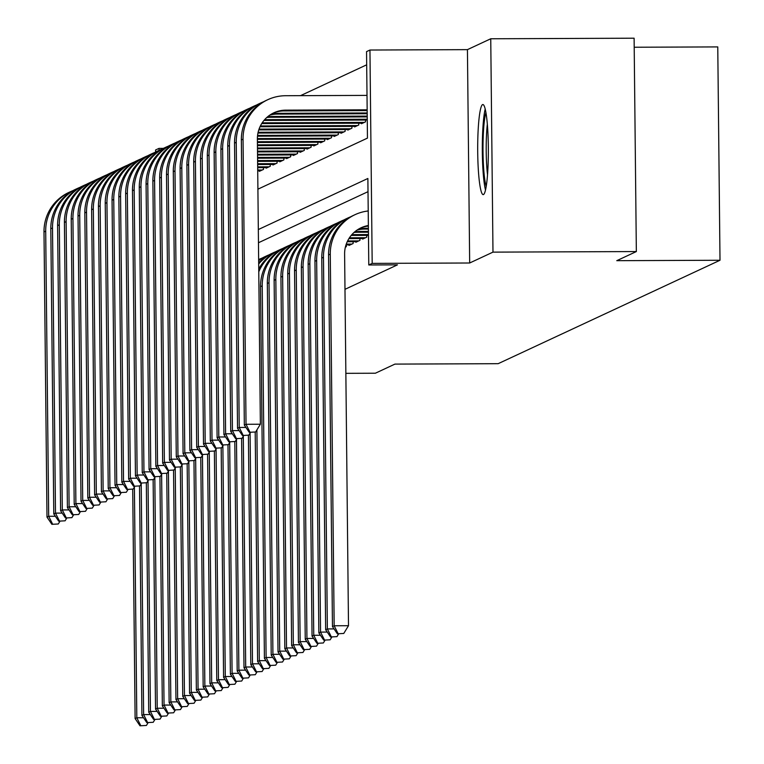 <?xml version="1.0" encoding="UTF-8"?>
<svg xmlns="http://www.w3.org/2000/svg" width="764" height="764" viewBox="0 0 764 764"><rect width="100%" height="100%" fill="white"/><g stroke="black" fill="none" stroke-linecap="round" stroke-linejoin="round"><path stroke-width="1.15" d="M482.542 104.601A45.047 5.329 -90.2 0 0 477.701 150.823A45.047 5.329 -90.2 0 0 483.201 194.619A45.047 5.329 -90.2 0 0 483.488 194.553A45.047 5.329 -90.2 0 0 488.339 148.331A45.047 5.329 -90.2 0 0 482.838 104.534A45.047 5.329 -90.2 0 0 482.542 104.601M257.907 189.185L367.455 138.112L366.548 51.618L369.948 50.032L372.183 263.389L368.783 264.974L367.876 178.48L258.327 229.553M467.434 49.641L469.669 262.997L492.981 252.13L636.345 251.557L634.11 38.2L490.746 38.773L467.434 49.641L369.948 50.032M634.206 47.244L717.768 46.91L720.003 260.257L498.157 363.683L394.931 364.103L375.372 373.224L345.863 373.338M155.617 152.036L155.589 149.973L158.998 148.388L159.017 150.403M163.4 148.369L158.998 148.388M366.691 64.806L300.51 95.662M492.981 252.13L490.746 38.773M362.642 238.521L362.652 239.075L366.739 237.174L366.72 235.36M355.843 241.701L355.852 242.245L359.93 240.345L359.911 238.54M349.033 244.872L349.043 245.425L353.121 243.515L353.102 241.71M345.376 247.125L346.321 246.686L346.302 244.881M259.359 170.783L259.368 171.337L263.456 169.436L263.437 167.622M266.168 167.612L266.178 168.166L270.255 166.265L270.236 164.451M272.977 164.441L272.977 164.995L277.065 163.085L277.046 161.28M279.777 161.271L279.786 161.825L283.864 159.915L283.845 158.11M286.586 158.1L286.586 158.645L290.673 156.744L290.654 154.939M293.386 154.92L293.395 155.474L297.473 153.574L297.454 151.759M300.195 151.75L300.195 152.303L304.282 150.403L304.263 148.588M306.994 148.579L307.004 149.133L311.091 147.223L311.072 145.418M313.803 145.408L313.813 145.953L317.891 144.052L317.872 142.247M320.613 142.238L320.613 142.782L324.7 140.882L324.681 139.077M327.412 139.058L327.422 139.611L331.5 137.711L331.481 135.897M334.221 135.887L334.221 136.441L338.309 134.54L338.29 132.726M341.021 132.716L341.031 133.27L345.108 131.36L345.089 129.555M347.83 129.546L347.83 130.09L351.917 128.19L351.898 126.385M354.63 126.375L354.639 126.919L358.727 125.019L358.708 123.214M361.439 123.195L361.448 123.749L365.526 121.848L365.507 120.034M344.975 289.327L397.452 264.86L368.783 264.974M368.019 191.668L258.471 242.742M469.669 262.997L372.183 263.389M636.345 251.557L616.777 260.677L720.003 260.257M140.003 725.8L146.421 725.456L140.003 725.8L135.113 718.561L132.716 489.285M135.113 718.561L136.813 717.768L134.397 487.031M140.691 725.485L136.813 717.768L143.508 717.74M148.159 722.62L146.421 725.456M51.876 524.324L58.293 523.98L51.876 524.324L46.986 517.085L43.997 231.941A43.309 42.946 -115 0 1 68.703 192.509L70.412 191.716A43.309 42.946 -115 0 1 73 190.608M46.986 517.085L48.686 516.292L45.697 231.148A43.309 42.946 -115 0 1 70.412 191.716M52.554 524.009L48.686 516.292L55.38 516.263M60.022 521.144L58.293 523.98M486.238 186.378A38.983 4.613 89.8 0 1 483.832 170.878A38.983 4.613 89.8 0 1 485.942 112.757M487.327 124.284A36.099 4.269 -90.2 0 0 486.974 169.283A36.099 4.269 -90.2 0 0 487.527 174.832M485.188 109.08A44.761 5.291 -90.2 0 0 483.268 174.03A44.761 5.291 -90.2 0 0 485.512 190.064M146.812 722.629L153.23 722.286L146.812 722.629L141.923 715.39L139.516 486.114M141.923 715.39L143.622 714.598L141.206 483.86M147.49 722.314L143.622 714.598L150.317 714.569M154.958 719.449L153.23 722.286M153.621 719.459L160.029 719.115L153.621 719.459L148.722 712.21L146.325 482.943M148.722 712.21L150.432 711.418L148.015 480.68M154.299 719.134L150.432 711.418L157.117 711.389M161.767 716.279L160.029 719.115M160.421 716.279L166.838 715.944L160.421 716.279L155.531 709.04L153.134 479.773M155.531 709.04L157.231 708.247L154.815 477.51M161.099 715.964L157.231 708.247L163.926 708.218M168.567 713.108L166.838 715.944M167.23 713.108L173.638 712.774L167.23 713.108L162.34 705.869L159.934 476.593M162.34 705.869L164.04 705.076L161.624 474.339M167.908 712.793L164.04 705.076L170.735 705.048M175.376 709.928L173.638 712.774M58.675 521.153L65.093 520.809L58.675 521.153L53.786 513.914L50.806 228.77A43.309 42.946 -115 0 1 75.512 189.338L77.212 188.546A43.309 42.946 -115 0 1 79.8 187.438M53.786 513.914L55.495 513.121L52.506 227.978A43.309 42.946 -115 0 1 77.212 188.546M59.363 520.838L55.495 513.121L62.18 513.093M66.831 517.973L65.093 520.809M65.484 517.982L71.902 517.639L65.484 517.982L60.595 510.734L57.606 225.59A43.309 42.946 -115 0 1 82.321 186.168L84.021 185.375A43.309 42.946 -115 0 1 86.609 184.267M60.595 510.734L62.295 509.941L59.306 224.797A43.309 42.946 -115 0 1 84.021 185.375M66.162 517.658L62.295 509.941L68.989 509.922M73.63 514.802L71.902 517.639M72.293 514.802L78.702 514.468L72.293 514.802L67.404 507.563L64.415 222.419A43.309 42.946 -115 0 1 89.121 182.988L90.82 182.195A43.309 42.946 -115 0 1 93.418 181.097M67.404 507.563L69.104 506.771L66.115 221.627A43.309 42.946 -115 0 1 90.82 182.195M72.972 514.487L69.104 506.771L75.798 506.742M80.44 511.632L78.702 514.468M79.093 511.632L85.511 511.297L79.093 511.632L74.204 504.393L71.224 219.249A43.309 42.946 -115 0 1 95.93 179.817L97.63 179.024A43.309 42.946 -115 0 1 100.218 177.917M74.204 504.393L75.903 503.6L72.924 218.456A43.309 42.946 -115 0 1 97.63 179.024M79.771 511.317L75.903 503.6L82.598 503.571M87.239 508.461L85.511 511.297M174.03 709.937L180.447 709.594L174.03 709.937L169.14 702.699L166.743 473.422M169.14 702.699L170.84 701.906L168.424 471.168M174.708 709.622L170.84 701.906L177.535 701.877M182.176 706.757L180.447 709.594M85.902 508.461L92.32 508.117L85.902 508.461L81.013 501.222L78.023 216.078A43.309 42.946 -115 0 1 102.729 176.646L104.429 175.854A43.309 42.946 -115 0 1 107.027 174.746M81.013 501.222L82.713 500.43L79.723 215.286A43.309 42.946 -115 0 1 104.429 175.854M86.58 508.146L82.713 500.43L89.407 500.401M94.048 505.281L92.32 508.117M180.839 706.767L187.256 706.423L180.839 706.767L175.949 699.528L173.543 470.252M175.949 699.528L177.649 698.726L175.233 467.998M181.517 706.452L177.649 698.726L184.344 698.707M188.985 703.587L187.256 706.423M92.702 505.291L99.119 504.947L92.702 505.291L87.812 498.052L84.833 212.908A43.309 42.946 -115 0 1 109.538 173.476L111.238 172.683A43.309 42.946 -115 0 1 113.826 171.575M87.812 498.052L89.512 497.259L86.533 212.105A43.309 42.946 -115 0 1 111.238 172.683M93.389 504.975L89.512 497.259L96.207 497.23M100.858 502.11L99.119 504.947M187.638 703.596L194.056 703.252L187.638 703.596L182.749 696.348L180.352 467.081M182.749 696.348L184.458 695.555L182.033 464.818M188.326 703.272L184.458 695.555L191.143 695.526M195.794 700.416L194.056 703.252M99.511 502.12L105.929 501.776L99.511 502.12L94.621 494.871L91.632 209.728A43.309 42.946 -115 0 1 116.338 170.305L118.048 169.512A43.309 42.946 -115 0 1 120.636 168.405M94.621 494.871L96.321 494.079L93.332 208.935A43.309 42.946 -115 0 1 118.048 169.512M100.189 501.795L96.321 494.079L103.016 494.06M107.657 498.94L105.929 501.776M194.448 700.416L200.865 700.082L194.448 700.416L189.558 693.177L187.161 463.91M189.558 693.177L191.258 692.385L188.842 461.647M195.126 700.101L191.258 692.385L197.952 692.356M202.594 697.245L200.865 700.082M106.32 498.94L112.728 498.606L106.32 498.94L101.421 491.701L98.441 206.557A43.309 42.946 -115 0 1 123.147 167.125L124.847 166.332A43.309 42.946 -115 0 1 127.435 165.234M101.421 491.701L103.13 490.908L100.141 205.764A43.309 42.946 -115 0 1 124.847 166.332M106.998 498.625L103.13 490.908L109.815 490.88M114.466 495.769L112.728 498.606M201.257 697.245L207.665 696.911L201.257 697.245L196.367 690.007L193.96 460.73M196.367 690.007L198.067 689.214L195.651 458.476M201.935 696.93L198.067 689.214L204.752 689.185M209.403 694.065L207.665 696.911M113.12 495.769L119.537 495.435L113.12 495.769L108.23 488.53L105.241 203.386A43.309 42.946 -115 0 1 129.956 163.954L131.656 163.162A43.309 42.946 -115 0 1 134.244 162.054M108.23 488.53L109.93 487.738L106.95 202.594A43.309 42.946 -115 0 1 131.656 163.162M113.798 495.454L109.93 487.738L116.625 487.709M121.266 492.589L119.537 495.435M208.056 694.075L214.474 693.731L208.056 694.075L203.167 686.836L200.77 457.56M203.167 686.836L204.867 686.043L202.45 455.306M208.734 693.76L204.867 686.043L211.561 686.015M216.202 690.895L214.474 693.731M260.562 170.783L257.716 170.792M262.262 169.99L257.707 170.009M119.929 492.599L126.337 492.255L119.929 492.599L115.039 485.36L112.05 200.216A43.309 42.946 -115 0 1 136.756 160.784L138.456 159.991A43.309 42.946 -115 0 1 141.053 158.883M115.039 485.36L116.739 484.567L113.75 199.423A43.309 42.946 -115 0 1 138.456 159.991M120.607 492.283L116.739 484.567L123.434 484.538M128.075 489.418L126.337 492.255M214.865 690.904L221.273 690.561L214.865 690.904L209.976 683.665L207.569 454.389M209.976 683.665L211.676 682.863L209.26 452.135M215.543 690.589L211.676 682.863L218.37 682.844M223.012 687.724L221.273 690.561M267.362 167.612L257.688 167.65M269.062 166.819L257.678 166.867M126.728 489.428L133.146 489.084L126.728 489.428L121.839 482.189L118.859 197.045A43.309 42.946 -115 0 1 143.565 157.613L145.265 156.821A43.309 42.946 -115 0 1 147.853 155.713M121.839 482.189L123.539 481.396L120.559 196.243A43.309 42.946 -115 0 1 145.265 156.821M127.407 489.113L123.539 481.396L130.233 481.368M134.875 486.248L133.146 489.084M221.665 687.734L228.083 687.39L221.665 687.734L216.775 680.485L214.378 451.218M216.775 680.485L218.475 679.693L216.059 448.955M222.353 687.409L218.475 679.693L225.17 679.664M229.811 684.554L228.083 687.39M274.171 164.441L257.649 164.508M275.871 163.649L257.64 163.716M133.538 486.257L139.955 485.914L133.538 486.257L128.648 479.009L125.659 193.865A43.309 42.946 -115 0 1 150.365 154.443L152.065 153.64A43.309 42.946 -115 0 1 154.662 152.542M128.648 479.009L130.348 478.216L127.359 193.072A43.309 42.946 -115 0 1 152.065 153.64M134.216 485.933L130.348 478.216L137.042 478.197M141.684 483.077L139.955 485.914M280.971 161.261L257.621 161.357M282.68 160.469L257.611 160.574M140.337 483.077L146.755 482.743L140.337 483.077L135.448 475.838L132.468 190.694A43.309 42.946 -115 0 1 157.174 151.262L158.874 150.47A43.309 42.946 -115 0 1 161.462 149.372M135.448 475.838L137.157 475.046L134.168 189.902A43.309 42.946 -115 0 1 158.874 150.47M141.025 482.762L137.157 475.046L143.842 475.017M148.493 479.907L146.755 482.743M287.78 158.091L257.583 158.215M289.48 157.298L257.573 157.432M147.146 479.907L153.564 479.572L147.146 479.907L142.257 472.668L139.268 187.524A43.309 42.946 -115 0 1 163.973 148.092L165.683 147.299A43.309 42.946 -115 0 1 168.271 146.191M142.257 472.668L143.957 471.875L140.968 186.731A43.309 42.946 -115 0 1 165.683 147.299M147.824 479.591L143.957 471.875L150.651 471.846M155.293 476.726L153.564 479.572M228.474 684.554L234.892 684.219L228.474 684.554L223.585 677.315L221.178 448.048M223.585 677.315L225.285 676.522L222.868 445.784M229.152 684.238L225.285 676.522L231.979 676.493M236.62 681.383L234.892 684.219M235.274 681.383L241.691 681.039L235.274 681.383L230.384 674.144L227.987 444.868M230.384 674.144L232.094 673.351L229.677 442.614M235.961 681.068L232.094 673.351L238.779 673.323M243.429 678.203L241.691 681.039M242.083 678.212L248.501 677.869L242.083 678.212L237.193 670.973L234.796 441.697M237.193 670.973L238.893 670.181L236.477 439.443M259.712 259.111L258.643 259.607A43.309 42.946 -115 0 1 262.3 258.003M242.761 677.897L238.893 670.181L245.588 670.152M250.229 675.032L248.501 677.869M294.589 154.92L257.554 155.073M296.289 154.127L257.544 154.28M153.956 476.736L160.364 476.392L153.956 476.736L149.066 469.497L146.077 184.353A43.309 42.946 -115 0 1 170.783 144.921L172.483 144.129A43.309 42.946 -115 0 1 175.071 143.021M149.066 469.497L150.766 468.704L147.777 183.561A43.309 42.946 -115 0 1 172.483 144.129M154.634 476.421L150.766 468.704L157.451 468.676M162.102 473.556L160.364 476.392M248.892 675.042L255.3 674.698L248.892 675.042L244.002 667.793L241.596 438.526M244.002 667.793L245.702 667.001L243.286 436.273M258.662 260.686A43.309 42.946 -115 0 1 269.109 254.832M258.652 260.257A43.309 42.946 -115 0 1 264.812 256.733L266.512 255.93M249.57 674.717L245.702 667.001L252.387 666.982M257.038 671.862L255.3 674.698M301.388 151.75L257.516 151.921M303.088 150.957L257.506 151.138M160.755 473.565L167.173 473.222L160.755 473.565L155.866 466.327L152.876 181.173A43.309 42.946 -115 0 1 177.592 141.751L179.292 140.958A43.309 42.946 -115 0 1 181.88 139.85M155.866 466.327L157.565 465.534L154.586 180.38A43.309 42.946 -115 0 1 179.292 140.958M161.433 473.25L157.565 465.534L164.26 465.505M168.901 470.385L167.173 473.222M255.692 671.862L262.109 671.527L255.692 671.862L250.802 664.623L248.405 435.356M250.802 664.623L252.502 663.83L250.086 433.092M258.69 263.981A43.309 42.946 -115 0 1 275.909 251.662M258.681 262.883A43.309 42.946 -115 0 1 271.621 253.552L273.321 252.76M256.37 671.546L252.502 663.83L259.197 663.801M263.838 668.691L262.109 671.527M308.198 148.579L257.487 148.779M309.897 147.777L257.478 147.996M167.564 470.395L173.972 470.051L167.564 470.395L162.675 463.146L159.686 178.002A43.309 42.946 -115 0 1 184.391 138.58L186.091 137.778A43.309 42.946 -115 0 1 188.689 136.68M162.675 463.146L164.375 462.354L161.385 177.21A43.309 42.946 -115 0 1 186.091 137.778M168.242 470.07L164.375 462.354L171.069 462.335M175.71 467.215L173.972 470.051M262.501 668.691L268.909 668.357L262.501 668.691L257.611 661.452L255.205 432.176M257.611 661.452L259.311 660.659L256.895 429.922M258.776 271.831A43.309 42.946 -115 0 1 282.718 248.481M258.748 269.09A43.309 42.946 -115 0 1 278.421 250.382L280.121 249.589M263.179 668.376L259.311 660.659L266.006 660.631M270.647 665.52L268.909 668.357M314.997 145.399L257.449 145.637M316.697 144.606L257.449 144.845M174.364 467.215L180.781 466.88L174.364 467.215L169.474 459.976L166.495 174.832A43.309 42.946 -115 0 1 191.201 135.4L192.9 134.607A43.309 42.946 -115 0 1 195.488 133.509M169.474 459.976L171.174 459.183L168.195 174.039A43.309 42.946 -115 0 1 192.9 134.607M175.052 466.899L171.174 459.183L177.869 459.154M182.51 464.044L180.781 466.88M269.3 665.52L275.718 665.177L269.3 665.52L264.411 658.281L260.524 286.643A43.309 42.946 -115 0 1 285.23 247.211L286.93 246.419A43.309 42.946 -115 0 1 289.518 245.311M264.411 658.281L266.111 657.489L262.224 285.851A43.309 42.946 -115 0 1 286.93 246.419M269.988 665.205L266.111 657.489L272.805 657.46M277.447 662.34L275.718 665.177M321.806 142.228L257.42 142.486M323.506 141.435L257.411 141.703M181.173 464.044L187.591 463.71L181.173 464.044L176.283 456.805L173.294 171.661A43.309 42.946 -115 0 1 198 132.229L199.7 131.437A43.309 42.946 -115 0 1 202.298 130.329M176.283 456.805L177.983 456.012L174.994 170.869A43.309 42.946 -115 0 1 199.7 131.437M181.851 463.729L177.983 456.012L184.678 455.984M189.319 460.864L187.591 463.71M276.11 662.35L282.527 662.006L276.11 662.35L271.22 655.111L267.324 283.463A43.309 42.946 -115 0 1 292.029 244.041L293.739 243.248A43.309 42.946 -115 0 1 296.327 242.14M271.22 655.111L272.92 654.318L269.023 282.67A43.309 42.946 -115 0 1 293.739 243.248M276.788 662.035L272.92 654.318L279.614 654.29M284.256 659.17L282.527 662.006M328.606 139.058L257.392 139.344M330.315 138.265L257.382 138.561M187.973 460.873L194.39 460.53L187.973 460.873L183.083 453.635L180.103 168.491A43.309 42.946 -115 0 1 204.809 129.059L206.509 128.266A43.309 42.946 -115 0 1 209.097 127.158M183.083 453.635L184.792 452.842L181.803 167.698A43.309 42.946 -115 0 1 206.509 128.266M188.66 460.558L184.792 452.842L191.477 452.813M196.128 457.693L194.39 460.53M282.909 659.179L289.327 658.835L282.909 659.179L278.02 651.931L274.133 280.292A43.309 42.946 -115 0 1 298.839 240.87L300.538 240.068A43.309 42.946 -115 0 1 303.136 238.97M278.02 651.931L279.729 651.138L275.833 279.5A43.309 42.946 -115 0 1 300.538 240.068M283.597 658.854L279.729 651.138L286.414 651.119M291.065 655.999L289.327 658.835M335.415 135.887L257.497 136.202M337.115 135.094L257.583 135.409M194.782 457.703L201.199 457.359L194.782 457.703L189.892 450.464L186.903 165.31A43.309 42.946 -115 0 1 211.609 125.888L213.318 125.095A43.309 42.946 -115 0 1 215.906 123.988M189.892 450.464L191.592 449.662L188.603 164.518A43.309 42.946 -115 0 1 213.318 125.095M195.46 457.388L191.592 449.662L198.287 449.643M202.928 454.523L201.199 457.359M289.718 655.999L296.136 655.665L289.718 655.999L284.829 648.76L280.932 277.122A43.309 42.946 -115 0 1 305.648 237.69L307.348 236.897A43.309 42.946 -115 0 1 309.936 235.799M284.829 648.76L286.529 647.967L282.642 276.329A43.309 42.946 -115 0 1 307.348 236.897M290.396 655.684L286.529 647.967L293.223 647.939M297.864 652.828L296.136 655.665M342.224 132.716L257.955 133.051M343.924 131.914L258.127 132.267M201.591 454.532L207.999 454.188L201.591 454.532L196.701 447.284L193.712 162.14A43.309 42.946 -115 0 1 218.418 122.708L220.118 121.915A43.309 42.946 -115 0 1 222.716 120.817M196.701 447.284L198.401 446.491L195.412 161.347A43.309 42.946 -115 0 1 220.118 121.915M202.269 454.208L198.401 446.491L205.086 446.462M209.737 451.352L207.999 454.188M351.937 244.069L346.273 244.098M350.237 244.862L346.006 244.881M296.527 652.828L302.936 652.494L296.527 652.828L291.638 645.59L287.741 273.951A43.309 42.946 -115 0 1 312.447 234.519L314.147 233.727A43.309 42.946 -115 0 1 316.745 232.619M291.638 645.59L293.338 644.797L289.441 273.159A43.309 42.946 -115 0 1 314.147 233.727M297.206 652.513L293.338 644.797L300.023 644.768M304.674 649.648L302.936 652.494M358.736 240.899L347.61 240.947M357.036 241.691L347.228 241.73M303.327 649.658L309.745 649.314L303.327 649.658L298.438 642.419L294.551 270.781A43.309 42.946 -115 0 1 319.257 231.349L320.956 230.556A43.309 42.946 -115 0 1 323.544 229.448M298.438 642.419L300.137 641.626L296.251 269.988A43.309 42.946 -115 0 1 320.956 230.556M304.005 649.343L300.137 641.626L306.832 641.598M311.473 646.478L309.745 649.314M365.545 237.728L349.425 237.795M363.845 238.521L348.919 238.578M310.136 646.487L316.544 646.143L310.136 646.487L305.247 639.248L301.35 267.601A43.309 42.946 -115 0 1 326.056 228.178L327.756 227.385A43.309 42.946 -115 0 1 330.354 226.278M305.247 639.248L306.947 638.456L303.05 266.808A43.309 42.946 -115 0 1 327.756 227.385M310.814 646.172L306.947 638.456L313.641 638.427M318.282 643.307L316.544 646.143M349.024 129.536L258.776 129.899M350.724 128.744L259.044 129.116M208.391 451.352L214.808 451.018L208.391 451.352L203.501 444.113L200.512 158.969A43.309 42.946 -115 0 1 225.227 119.537L226.927 118.745A43.309 42.946 -115 0 1 229.515 117.637M203.501 444.113L205.201 443.321L202.221 158.177A43.309 42.946 -115 0 1 226.927 118.745M209.069 451.037L205.201 443.321L211.895 443.292M216.537 448.181L214.808 451.018M355.833 126.366L260.008 126.748M357.533 125.573L260.381 125.965M215.2 448.181L221.608 447.847L215.2 448.181L210.31 440.943L207.321 155.799A43.309 42.946 -115 0 1 232.027 116.367L233.727 115.574A43.309 42.946 -115 0 1 236.324 114.466M210.31 440.943L212.01 440.15L209.021 155.006A43.309 42.946 -115 0 1 233.727 115.574M215.878 447.866L212.01 440.15L218.705 440.121M223.346 445.001L221.608 447.847M362.633 123.195L261.699 123.596M364.332 122.402L262.205 122.813M221.999 445.011L228.417 444.667L221.999 445.011L217.11 437.772L214.13 152.628A43.309 42.946 -115 0 1 238.836 113.196L240.536 112.403A43.309 42.946 -115 0 1 243.124 111.296M217.11 437.772L218.81 436.979L215.83 151.835A43.309 42.946 -115 0 1 240.536 112.403M222.687 444.696L218.81 436.979L225.504 436.951M230.145 441.831L228.417 444.667M368.468 234.567L352.567 234.634A28.879 28.631 65 0 0 351.86 234.643M368.477 235.36L351.192 235.427M316.936 643.317L323.353 642.973L316.936 643.317L312.046 636.068L308.159 264.43A43.309 42.946 -115 0 1 332.865 224.998L334.565 224.205A43.309 42.946 -115 0 1 337.153 223.107M312.046 636.068L313.746 635.276L309.859 263.637A43.309 42.946 -115 0 1 334.565 224.205M317.623 642.992L313.746 635.276L320.441 635.256M325.082 640.136L323.353 642.973M367.264 120.034L263.962 120.445M367.255 119.241L265.337 119.652A28.879 28.631 65 0 0 264.63 119.661M228.808 441.84L235.226 441.496L228.808 441.84L223.919 434.601L220.93 149.448A43.309 42.946 -115 0 1 245.636 110.026L247.335 109.233A43.309 42.946 -115 0 1 249.933 108.125M223.919 434.601L225.619 433.799L222.63 148.655A43.309 42.946 -115 0 1 247.335 109.233M229.487 441.525L225.619 433.799L232.313 433.78M236.955 438.66L235.226 441.496M368.429 231.425L359.366 231.463A28.879 28.631 65 0 0 354.706 231.864M368.439 232.208L357.667 232.256A28.879 28.631 65 0 0 353.971 232.514M323.745 640.136L330.163 639.802L323.745 640.136L318.855 632.898L314.959 261.259A43.309 42.946 -115 0 1 339.665 221.827L341.374 221.035A43.309 42.946 -115 0 1 343.962 219.927M318.855 632.898L320.555 632.105L316.659 260.467A43.309 42.946 -115 0 1 341.374 221.035M324.423 639.821L320.555 632.105L327.25 632.076M331.891 636.966L330.163 639.802M367.236 116.882L270.446 117.274A28.879 28.631 65 0 0 266.741 117.532M367.226 116.099L272.146 116.481A28.879 28.631 65 0 0 267.476 116.882M235.608 438.67L242.026 438.326L235.608 438.67L230.718 431.421L227.739 146.277A43.309 42.946 -115 0 1 252.445 106.845L254.145 106.053A43.309 42.946 -115 0 1 256.733 104.954M230.718 431.421L232.428 430.629L229.439 145.485A43.309 42.946 -115 0 1 254.145 106.053M236.296 438.345L232.428 430.629L239.113 430.6M243.764 435.49L242.026 438.326M368.401 228.283L366.176 228.293A28.879 28.631 65 0 0 357.781 229.592M368.41 229.066L364.476 229.085A28.879 28.631 65 0 0 356.998 230.117M330.545 636.966L336.962 636.632L330.545 636.966L325.655 629.727L321.768 258.089A43.309 42.946 -115 0 1 346.474 218.657L348.174 217.864A43.309 42.946 -115 0 1 350.772 216.756M325.655 629.727L327.364 628.934L323.468 257.296A43.309 42.946 -115 0 1 348.174 217.864M331.232 636.651L327.364 628.934L334.049 628.906M338.7 633.786L336.962 636.632M367.197 113.74L277.246 114.103A28.879 28.631 65 0 0 269.768 115.135M367.188 112.957L278.946 113.311A28.879 28.631 65 0 0 270.561 114.61M242.417 435.49L248.835 435.155L242.417 435.49L237.528 428.251L234.538 143.107A43.309 42.946 -115 0 1 259.244 103.675L260.954 102.882A43.309 42.946 -115 0 1 263.542 101.774M237.528 428.251L239.227 427.458L236.238 142.314A43.309 42.946 -115 0 1 260.954 102.882M243.095 435.174L239.227 427.458L245.922 427.429M250.563 432.319L248.835 435.155M368.372 226.068A28.879 28.631 65 0 0 360.236 228.188M368.372 225.514A28.879 28.631 65 0 0 344.612 254.068L348.499 625.706L343.771 633.451L337.354 633.795L343.771 633.451M337.354 633.795L332.464 626.556L328.568 254.918A43.309 42.946 -115 0 1 353.283 215.486L354.983 214.694A43.309 42.946 -115 0 1 368.219 210.969M332.464 626.556L334.164 625.764L330.277 254.126A43.309 42.946 -115 0 1 354.983 214.694M338.032 633.48L334.164 625.764L348.499 625.706M249.226 432.319L255.634 431.975L249.226 432.319L244.337 425.08L246.037 424.287L243.047 139.143A43.309 42.946 -115 0 1 285.602 95.72L367.007 95.395M367.169 110.599L284.055 110.933A28.879 28.631 65 0 0 273.015 113.206M367.159 109.806L285.755 110.14A28.879 28.631 65 0 0 257.382 139.086L260.371 424.23L255.634 431.975M244.337 425.08L241.348 139.936A43.309 42.946 -115 0 1 266.053 100.504L267.753 99.712M249.904 432.004L246.037 424.287L260.371 424.23M43.997 231.941L45.697 231.148M50.806 228.77L52.506 227.978M57.606 225.59L59.306 224.797M64.415 222.419L66.115 221.627M71.224 219.249L72.924 218.456M78.023 216.078L79.723 215.286M84.833 212.908L86.533 212.105M91.632 209.728L93.332 208.935M98.441 206.557L100.141 205.764M105.241 203.386L106.95 202.594M112.05 200.216L113.75 199.423M118.859 197.045L120.559 196.243M125.659 193.865L127.359 193.072M132.468 190.694L134.168 189.902M139.268 187.524L140.968 186.731M146.077 184.353L147.777 183.561M152.876 181.173L154.586 180.38M159.686 178.002L161.385 177.21M166.495 174.832L168.195 174.039M260.524 286.643L262.224 285.851M173.294 171.661L174.994 170.869M267.324 283.463L269.023 282.67M180.103 168.491L181.803 167.698M274.133 280.292L275.833 279.5M186.903 165.31L188.603 164.518M280.932 277.122L282.642 276.329M193.712 162.14L195.412 161.347M287.741 273.951L289.441 273.159M294.551 270.781L296.251 269.988M301.35 267.601L303.05 266.808M200.512 158.969L202.221 158.177M207.321 155.799L209.021 155.006M214.13 152.628L215.83 151.835M351.392 235.178L352.567 234.634M308.159 264.43L309.859 263.637M264.172 120.196L265.337 119.652M220.93 149.448L222.63 148.655M357.667 232.256L359.366 231.463M314.959 261.259L316.659 260.467M270.446 117.274L272.146 116.481M227.739 146.277L229.439 145.485M364.476 229.085L366.176 228.293M321.768 258.089L323.468 257.296M277.246 114.103L278.946 113.311M234.538 143.107L236.238 142.314M328.568 254.918L330.277 254.126M284.055 110.933L285.755 110.14M241.348 139.936L243.047 139.143"/></g></svg>
